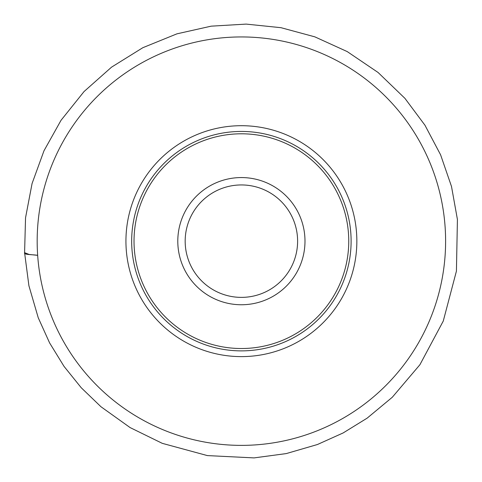 <?xml version="1.0" encoding="UTF-8"?>
<svg xmlns="http://www.w3.org/2000/svg" width="482" height="482" viewBox="0 0 482 482"><rect width="100%" height="100%" fill="white"/><g stroke="black" fill="none" stroke-linecap="round" stroke-linejoin="round"><path stroke-width="0.72" d="M241.392 177.563A63.594 63.594 0 0 0 186.317 272.957A63.594 63.594 0 0 0 296.466 272.957A63.594 63.594 0 0 0 241.392 177.563M241.392 131.435A109.727 109.727 0 0 0 146.365 296.02A109.727 109.727 0 0 0 336.412 296.02A109.727 109.727 0 0 0 241.392 131.435A109.727 109.727 0 0 0 146.365 296.02A109.727 109.727 0 0 0 336.412 296.02A109.727 109.727 0 0 0 241.392 131.435A109.727 109.727 0 0 0 146.365 296.02A109.727 109.727 0 0 0 336.412 296.02A109.727 109.727 0 0 0 241.392 131.435M241.392 36.939A204.223 204.223 0 0 0 64.528 343.268A204.223 204.223 0 0 0 418.249 343.268A204.223 204.223 0 0 0 241.392 36.939M241.392 184.943A56.219 56.219 0 0 0 192.704 269.269A56.219 56.219 0 0 0 290.08 269.269A56.219 56.219 0 0 0 241.392 184.943M24.588 252.689L28.914 285.766L38.253 317.795L49.61 342.925L64.058 366.416L81.235 387.745L100.955 406.736L130.098 427.576L162.271 443.338L207.381 455.592L254.074 457.9L286.254 453.586L317.427 444.518L343.142 432.95L367.145 418.147L392.288 397.258L419.9 364.741L443.265 321.054L456.424 271.107L457.418 219.461L451.507 186.492L440.596 154.818L424.943 125.206L404.922 98.346L378.081 72.481L347.215 51.586L314.86 36.855L281.018 27.697L246.139 24.1L211.134 26.167L176.924 33.842L142.829 47.706L111.571 67.137L84.043 91.562L61.039 120.289L44.001 150.739L32.071 183.528L25.54 217.81L24.588 252.689C23.347 254.894 33.162 254.496 37.662 255.327L29.173 254.466L24.582 252.664M241.392 133.797A107.365 107.365 0 0 0 148.408 294.839A107.365 107.365 0 0 0 334.369 294.839A107.365 107.365 0 0 0 241.392 133.797M241.392 125.7A115.463 115.463 0 0 0 141.401 298.888A115.463 115.463 0 0 0 341.383 298.888A115.463 115.463 0 0 0 241.392 125.7"/></g></svg>

